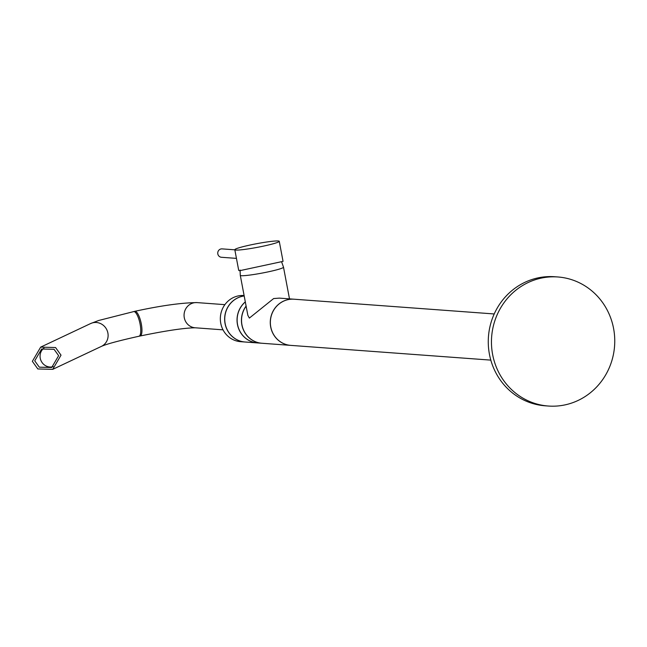 <?xml version="1.0" encoding="UTF-8"?>
<svg xmlns="http://www.w3.org/2000/svg" width="647" height="647" viewBox="0 0 647 647"><rect width="100%" height="100%" fill="white"/><g stroke="black" fill="none" stroke-linecap="round" stroke-linejoin="round"><path stroke-width="0.97" d="M61.02 355.163L52.722 369.356L37.833 368.952L32.35 361.333L40.656 347.132L55.545 347.536L61.02 355.163M34.736 360.816L41.659 348.984L54.065 349.315L58.634 355.672L51.711 367.504L39.305 367.173L34.736 360.816M43.956 348.135A10.522 9.996 -115.3 0 0 40.243 358.22A10.522 9.996 -115.3 0 0 53.272 366.647M245.043 342.012A23.146 22.047 -85.8 0 1 244.995 342.004L240.684 341.689A23.146 22.047 -85.8 0 1 220.368 320.136A23.146 22.047 -85.8 0 1 238.104 295.938A23.146 22.047 -85.8 0 1 244.089 295.525L244.105 295.525M244.995 342.004A23.146 22.047 -85.8 0 1 224.679 320.459A23.146 22.047 -85.8 0 1 242.415 296.253A23.146 22.047 -85.8 0 1 244.186 295.954A23.146 22.047 -85.8 0 0 242.512 296.261A23.146 22.047 -85.8 0 0 224.776 320.459A23.146 22.047 -85.8 0 0 245.092 342.012L257.385 342.918A23.146 22.047 -85.8 0 1 238.007 326.808A23.146 22.047 -85.8 0 1 245.31 301.874M280.782 261.857L239.786 270.672L282.076 261.574L281.55 261.687L283.515 267.203A21.99 1.804 169.3 0 1 283.515 267.203A21.99 1.804 169.3 0 1 268.578 271.772A21.99 1.804 169.3 0 1 241.347 275.703A21.99 1.804 169.3 0 1 240.296 275.371A21.99 1.804 169.3 0 1 240.296 275.363L247.85 315.315L249.362 318.081L273.641 298.558L279.35 298.121L294.021 299.205A23.146 22.047 -85.8 0 1 294.07 299.205M235.896 250.065A22.621 1.852 169.3 0 1 234.812 249.718A22.621 1.852 169.3 0 1 253.389 244.34A22.621 1.852 169.3 0 1 278.178 240.967A22.621 1.852 169.3 0 1 279.261 241.323A22.621 1.852 169.3 0 1 260.684 246.693A22.621 1.852 169.3 0 1 235.896 250.065M239.786 270.672A22.621 1.852 169.3 0 1 238.703 270.325L234.812 249.718M290.665 345.369A23.146 22.047 -85.8 0 1 290.616 345.369L261.881 343.25A23.146 22.047 -85.8 0 1 243.434 329.719A23.146 22.047 -85.8 0 1 246.119 306.168M290.616 345.369A23.146 22.047 -85.8 0 1 270.309 323.815A23.146 22.047 -85.8 0 1 288.036 299.618A23.146 22.047 -85.8 0 1 294.021 299.205M279.261 241.323L283.046 261.356L282.076 261.574M261.833 343.25A23.146 22.047 -85.8 0 1 261.792 343.242L257.482 342.926A23.146 22.047 -85.8 0 1 238.12 326.864A23.146 22.047 -85.8 0 1 245.318 301.947M261.792 343.242A23.146 22.047 -85.8 0 1 243.312 329.655A23.146 22.047 -85.8 0 1 246.095 306.063M490.814 360.12L290.713 345.377A23.146 22.047 -85.8 0 1 270.397 323.823A23.146 22.047 -85.8 0 1 288.133 299.626A23.146 22.047 -85.8 0 1 294.118 299.213L494.211 313.957M565.082 404.868A64.7 61.635 -85.8 0 1 548.349 406.033A64.7 61.635 -85.8 0 1 491.558 345.781A64.7 61.635 -85.8 0 1 541.135 278.137A64.7 61.635 -85.8 0 1 557.86 276.973A64.7 61.635 -85.8 0 1 614.65 337.216A64.7 61.635 -85.8 0 1 565.082 404.868M548.349 406.033L545.154 405.798A64.7 61.635 -85.8 0 1 488.372 345.547A64.7 61.635 -85.8 0 1 537.94 277.903A64.7 61.635 -85.8 0 1 554.665 276.738L557.86 276.973M236.446 258.379L221.476 257.28A4.205 4.011 -85.8 0 1 221.007 248.958A4.205 4.011 -85.8 0 1 222.099 248.885L234.829 249.823M223.029 329.841L195.159 327.786A12.625 12.026 -85.8 0 1 184.29 317.734A12.625 12.026 -85.8 0 1 193.752 302.828A12.625 12.026 -85.8 0 1 197.02 302.602C181.589 302.747 160.852 305.651 134.811 311.312A12.625 3.696 -102.1 0 0 134.511 311.425M139.809 336.019A12.625 3.696 -102.1 0 0 140.124 336.003A12.625 3.696 -102.1 0 0 141.305 323.945A12.625 3.696 -102.1 0 0 135.134 311.296A12.625 3.696 -102.1 0 0 134.811 311.312L98.684 320.483L90.612 323.557L40.656 347.132M138.62 336.278A12.625 3.696 -102.1 0 0 138.943 336.254A12.625 3.696 -102.1 0 0 140.116 324.196A12.625 3.696 -102.1 0 0 133.945 311.547A12.625 3.696 -102.1 0 0 133.63 311.571M195.159 327.786C184.152 327.972 165.81 330.706 140.124 336.003L138.943 336.254C118.846 340.726 106.326 344.107 101.385 346.396A12.625 12.002 -115.3 0 0 107.887 333.043A12.625 12.002 -115.3 0 0 90.612 323.557M101.385 346.396L52.722 369.356M224.881 304.656L197.02 302.602M240.296 275.371L240.061 270.025M283.507 267.203L289.492 298.865"/></g></svg>
